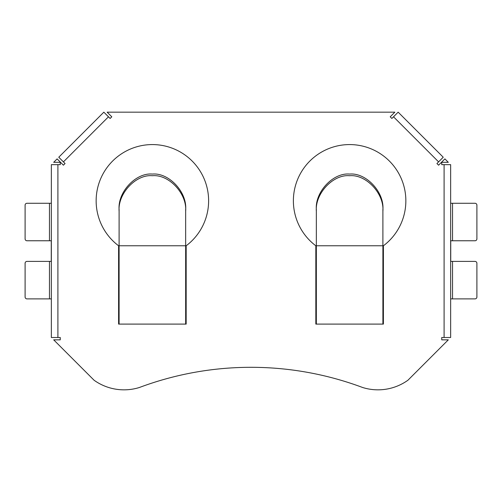 <?xml version="1.0" encoding="UTF-8"?>
<svg xmlns="http://www.w3.org/2000/svg" width="502" height="502" viewBox="0 0 502 502"><rect width="100%" height="100%" fill="white"/><g stroke="black" fill="none" stroke-linecap="round" stroke-linejoin="round"><path stroke-width="0.75" d="M119.106 324.097L186.167 324.097L186.167 245.779A56.243 56.243 0 0 0 152.382 144.576A56.243 56.243 0 0 0 118.597 245.779L118.597 324.097L119.106 324.097L119.106 209.623C117.619 192.034 135.923 172.487 152.382 174.075C168.848 172.487 187.146 192.034 185.658 209.623L185.658 211.273C187.146 193.684 168.848 174.131 152.382 175.725C135.923 174.131 117.619 193.684 119.106 211.273M316.342 324.097L383.402 324.097L383.402 245.779A56.243 56.243 0 0 0 349.618 144.576A56.243 56.243 0 0 0 315.833 245.779L315.833 324.097L316.342 324.097L316.342 209.623C314.854 192.034 333.152 172.487 349.618 174.075C366.077 172.487 384.381 192.034 382.894 209.623L382.894 211.273C384.381 193.684 366.077 174.131 349.618 175.725C333.152 174.131 314.854 193.684 316.342 211.273M407.919 380.24L448.311 339.841L441.747 339.841L441.747 337.501L444.094 337.501L444.094 164.656L441.747 164.656L441.747 162.309L448.311 162.309L444.891 158.889L438.591 165.189L436.935 163.533L438.591 161.876L393.524 116.803L391.867 118.459L390.211 116.803L394.848 112.166L107.152 112.166L111.789 116.803L110.133 118.459L108.476 116.803L63.409 161.876L65.065 163.533L63.409 165.189L57.109 158.889L53.689 162.309L60.253 162.309L60.253 164.656L57.906 164.656L57.906 337.501L60.253 337.501L60.253 339.841L53.689 339.841L94.081 380.24A51.486 51.486 0 0 0 139.412 387.481A318.695 318.695 0 0 1 362.588 387.481A51.486 51.486 0 0 0 407.919 380.24M57.906 337.501L51.348 337.501L51.348 164.656L57.906 164.656M51.348 298.885L51.348 203.272L26.976 203.272A1.876 1.876 0 0 0 25.1 205.149L25.1 238.889A1.876 1.876 0 0 0 26.976 240.765L51.267 240.765L51.267 261.391L49.472 261.391L49.472 298.885L51.348 298.885M51.267 261.391L26.976 261.391A1.876 1.876 0 0 0 25.1 263.261L25.1 297.008A1.876 1.876 0 0 0 26.976 298.885L49.472 298.885M49.472 203.272L49.472 240.765L51.267 240.765M444.094 164.656L450.652 164.656L450.652 337.501L444.094 337.501M450.652 203.272L450.652 298.885L452.528 298.885L452.528 261.391L450.733 261.391L450.733 240.765L475.024 240.765A1.876 1.876 0 0 0 476.9 238.889L476.9 205.149A1.876 1.876 0 0 0 475.024 203.272L450.652 203.272M450.733 261.391L475.024 261.391A1.876 1.876 0 0 1 476.9 263.261L476.9 297.008A1.876 1.876 0 0 1 475.024 298.885L452.528 298.885M450.733 240.765L452.528 240.765L452.528 203.272M393.524 116.803L398.161 112.166L443.235 157.233L438.591 161.876M63.409 161.876L58.765 157.233L103.839 112.166L108.476 116.803M185.658 324.097L185.658 245.767L119.106 245.767M185.658 245.767L185.658 211.273M382.894 324.097L382.894 245.767L316.342 245.767M382.894 245.767L382.894 211.273"/></g></svg>
